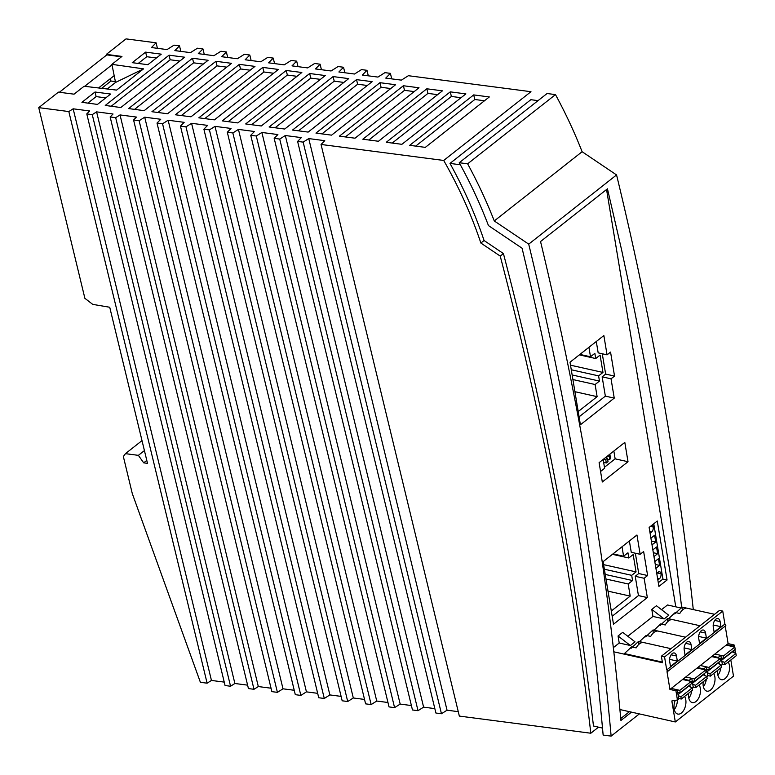 <?xml version="1.0" encoding="UTF-8"?>
<svg xmlns="http://www.w3.org/2000/svg" width="775" height="775" viewBox="0 0 775 775"><rect width="100%" height="100%" fill="white"/><g stroke="black" fill="none" stroke-linecap="round" stroke-linejoin="round"><path stroke-width="1.16" d="M157.432 48.321L156.095 42.809L126.015 38.886L106.34 54.386L106.514 55.132M180.837 51.373L179.5 45.861L174.046 45.144L167.061 49.581L151.445 47.546L156.095 42.809M204.271 54.434L202.934 48.912L197.47 48.205L190.476 52.632L174.859 50.598L179.5 45.861M227.705 57.486L226.368 51.973L220.904 51.257L213.91 55.693L198.293 53.649L202.934 48.912M251.139 60.547L249.802 55.025L244.338 54.318L237.344 58.745L221.718 56.711L226.368 51.973M274.573 63.598L273.236 58.086L267.762 57.369L260.778 61.797L245.152 59.762L249.802 55.025M298.007 66.66L296.67 61.138L291.197 60.431L284.212 64.858L268.586 62.823L273.236 58.086M321.431 69.711L320.104 64.199L314.631 63.482L307.646 67.909L292.02 65.875L296.67 61.138M344.865 72.773L343.538 67.251L338.065 66.543L331.08 70.971L315.454 68.936L320.104 64.199M368.299 75.824L366.972 70.312L361.499 69.595L354.514 74.022L338.888 71.988L343.538 67.251M391.733 78.885L390.397 73.363L384.933 72.647L377.948 77.083L362.322 75.049L366.972 70.312M443.707 160.454L321.044 144.46L459.333 716.081L590.821 733.227A3264.93 2185.403 -128.2 0 0 500.224 256.089L480.868 243.04A344.439 230.553 -128.2 0 0 443.707 160.454L530.972 91.702L408.367 75.708L401.382 80.135L385.756 78.101L390.397 73.363M318.738 697.742L180.449 126.122L185.99 126.838L324.279 698.469L318.738 697.742M303.161 142.125L441.45 713.746L435.899 713.019L297.61 141.399L303.161 142.125L308.75 138.58L447.039 710.2L458.267 711.663M115.688 117.674L253.987 689.295L248.436 688.568L110.147 116.948L115.688 117.674L120.028 114.923L136.458 117.073L133.581 120.009L271.87 691.629L277.411 692.356L139.122 120.735L133.581 120.009M279.727 139.064L418.016 710.685L412.465 709.968L274.176 138.347L279.727 139.064L285.316 135.518L423.605 707.149L434.833 708.612M225.07 685.526L86.781 113.906L92.264 114.622L230.553 686.243L225.07 685.526M256.293 136.013L394.582 707.633L389.031 706.907L250.742 135.286L256.293 136.013L261.882 132.467L400.171 704.087L411.399 705.55M68.83 111.561L207.119 683.182L200.396 682.31L132.302 493.617L123.351 456.523L125.453 453.656L138.386 455.351L143.685 462.849L147.502 463.343L109.73 307.249L92.738 304.381L84.882 298.307L38.75 107.638L68.83 111.561L73.16 108.81L89.668 110.97L86.781 113.906M232.858 132.951L371.147 704.582L365.606 703.855L227.307 132.234L232.858 132.951L238.448 129.406L376.737 701.036L387.965 702.499M295.304 694.681L157.015 123.06L162.556 123.787L300.845 695.408L295.304 694.681M209.424 129.9L347.713 701.52L342.172 700.794L203.883 129.173L209.424 129.9L215.014 126.354L353.303 697.975L364.531 699.438M538.053 100.634L530.846 99.694L449.984 163.409C463.993 188.722 475.346 214.423 484.065 240.512L503.421 253.57L500.224 256.089M598.503 727.173L590.821 733.227M503.421 253.57C545.3 413.346 575.321 570.826 593.476 726.001L602.514 728.103M447.039 710.2L441.45 713.746M423.605 707.149L418.016 710.685M400.171 704.087L394.582 707.633M376.737 701.036L371.147 704.582M353.303 697.975L347.713 701.52M185.99 126.838L191.58 123.302L329.869 694.923L341.097 696.386M329.869 694.923L324.279 698.469M162.556 123.787L168.146 120.241L306.435 691.862L317.663 693.325M306.435 691.862L300.845 695.408M139.122 120.735L144.712 117.19L283.001 688.81L294.238 690.273M283.001 688.81L277.411 692.356M271.037 688.21L258.317 686.553L253.987 689.295M247.603 685.148L234.883 683.492L230.553 686.243M224.246 682.107L211.449 680.44L207.119 683.182M141.999 440.617L125.453 453.656M144.412 450.604L138.386 455.351M146.785 460.408L143.685 462.849M106.34 54.386L121.956 56.42L111.9 64.344L143.549 68.859L116.589 90.103L84.107 86.248L74.051 94.172L58.425 92.138L38.75 107.638M92.264 114.622L96.594 111.871L113.024 114.012L110.147 116.948M157.015 123.06L160.735 119.273L144.712 117.19M180.449 126.122L184.169 122.334L168.146 120.241M203.883 129.173L207.603 125.385L191.58 123.302M227.307 132.234L231.028 128.447L215.014 126.354M250.742 135.286L254.462 131.498L238.448 129.406M274.176 138.347L277.896 134.559L261.882 132.467M297.61 141.399L301.33 137.611L285.316 135.518M321.044 144.46L324.764 140.672L308.75 138.58M97.476 104.412L110.631 94.046L95.005 92.012L81.918 102.319L97.476 104.412M214.413 119.863L198.797 117.829L262.793 67.406L278.409 69.44L214.413 119.863M132.244 62.668L147.87 64.703L161.248 54.163L145.623 52.128L132.244 62.668M401.886 144.315L386.26 142.28L450.256 91.857L465.882 93.891L401.886 144.315M239.359 64.354L254.975 66.388L190.989 116.812L175.363 114.768L239.359 64.354L240.492 68.946L250.141 70.205M489.316 96.953L473.69 94.908L409.694 145.332L425.32 147.366L489.316 96.953M308.15 132.089L292.533 130.055L356.519 79.631L372.145 81.666L308.15 132.089M301.843 72.501L286.227 70.467L222.231 120.881L237.847 122.925L301.843 72.501M426.822 88.796L442.448 90.84L378.452 141.263L362.826 139.219L426.822 88.796L427.955 93.397L437.604 94.647M325.277 75.553L309.661 73.518L245.665 123.942L261.282 125.976L325.277 75.553M128.602 108.578L144.16 110.66L208.117 60.276L192.491 58.241L128.602 108.578M184.682 57.214L169.057 55.18L105.255 105.448L120.813 107.531L184.682 57.214M395.579 84.727L379.953 82.683L315.958 133.106L331.584 135.15L395.579 84.727M231.551 63.327L215.925 61.293L151.929 111.716L167.555 113.751L231.551 63.327M348.711 78.614L333.095 76.58L269.099 126.993L284.716 129.037L348.711 78.614M419.013 87.778L403.387 85.744L339.392 136.167L355.018 138.202L419.013 87.778M484.065 240.512L480.868 243.04M449.984 163.409L460.35 164.765M616.561 174.937L582.112 151.726L494.266 220.943L528.715 244.144L616.561 174.937A3289.856 2202.104 51.8 0 1 693.276 609.518M656.735 573.287L658.237 572.105A3.739 2.141 102.6 0 1 659.728 571.747A3.739 2.141 102.6 0 1 660.959 573.636L657.113 572.987M494.266 220.943A373.85 250.238 -128.2 0 0 467.635 163.816L555.481 94.608L547.082 93.513L459.236 162.731A363.882 243.563 -128.2 0 1 488.463 225.583L522.069 248.213A3279.887 2195.439 -128.2 0 1 603.144 735.078L611.136 736.114A3289.856 2202.104 -128.2 0 0 528.715 244.144M652.85 549.872L656.532 546.966L657.646 553.689L653.964 556.595M657.646 553.689L653.325 552.72M555.481 94.608A373.85 250.238 51.8 0 1 582.112 151.726M467.635 163.816L459.236 162.731M647.328 597.573L644.132 578.276L647.619 575.525L643.637 551.548L640.15 554.299L636.953 535.002L603.115 561.662L613.5 624.233L647.328 597.573L638.435 595.587L612.173 616.28M620.756 718.541L629.455 711.683M606.554 189.526L675.79 606.825M602.311 481.982L599.104 462.656L624.815 442.399L628.021 461.726L602.311 481.982M570.022 362.206L603.861 335.546L607.058 354.843L610.555 352.092L614.536 376.078L611.039 378.82L614.246 398.118L580.407 424.778L570.022 362.206M667.062 579.991L658.915 586.413L649.13 527.436L657.278 521.023L667.062 579.991L662.925 579.07L658.295 582.713M652.957 616.435L664.127 618.934L668.777 615.273L656.444 605.74L651.794 609.412L652.957 616.435L627.789 636.256M661.53 609.673L667.498 604.975L681.167 608.036M613.335 647.648L619.215 643.018L618.053 635.994L622.703 632.332L635.035 641.855L630.385 645.517L619.215 643.018M662.925 579.07L653.761 523.793M660.998 573.849A3.739 2.141 102.6 0 1 659.351 578.818L657.849 580.01M654.798 561.575L658.479 558.678L659.593 565.401L655.912 568.298M650.913 538.16L654.594 535.263L655.708 541.987L652.027 544.883M650.08 533.181L651.581 531.999A3.739 2.141 102.6 0 0 653.228 527.019L653.189 526.806A3.739 2.141 102.6 0 0 652.192 525.024M611.136 736.114L639.336 713.901M659.593 565.401L655.262 564.433M631.509 712.138L620.93 720.479C606.418 563.551 579.623 403.901 540.543 241.538L607.455 188.819L621.511 249.492L634.434 309.981L646.214 370.276L656.851 430.328L666.335 490.139L674.667 549.659L681.68 607.513M644.132 578.276L635.238 576.29L638.435 595.587M655.708 541.987L651.378 541.018M578.218 411.554L597.118 396.655L595.103 384.516L599.462 381.077L598.6 375.875L602.969 372.436L570.526 365.19M598.6 375.875L571.282 369.772M640.15 554.299L631.257 552.304L629.377 540.969M635.355 553.224L638.726 573.539L635.238 576.29M647.619 575.525L638.726 573.539M143.549 68.859L115.552 82.441L107.231 88.989M111.9 64.344L115.552 82.441M59.384 92.264L106.834 54.88L121.491 56.788M84.678 86.316L111.997 64.8M98.551 87.962L114.177 75.65M101.661 88.331L110.932 81.026L110.36 78.663M110.932 81.026L115.388 81.608M275.067 127.778L334.228 81.172L343.877 82.431M333.095 76.58L334.228 81.172M228.199 121.665L287.36 75.059L297.009 76.318M286.227 70.467L287.36 75.059M111.203 106.243L170.19 59.772L179.839 61.031M170.19 59.772L169.057 55.18M181.34 115.552L240.492 68.946M204.765 118.604L263.926 71.997L273.575 73.257M263.926 71.997L262.793 67.406M392.237 143.055L451.389 96.449L461.038 97.708M451.389 96.449L450.256 91.857M298.501 130.83L357.653 84.223L367.302 85.483M357.653 84.223L356.519 79.631M157.906 112.491L217.058 65.885L226.707 67.144M217.058 65.885L215.925 61.293M368.803 140.004L427.955 93.397M415.671 146.117L474.823 99.5L484.472 100.76M473.69 94.908L474.823 99.5M138.221 63.443L146.756 56.72L156.405 57.98M145.623 52.128L146.756 56.72M105.788 97.863L96.139 96.604L95.005 92.012M87.866 103.123L96.139 96.604M134.55 109.372L193.624 62.833L203.273 64.093M192.491 58.241L193.624 62.833M345.369 136.943L404.521 90.336L414.17 91.595M404.521 90.336L403.387 85.744M321.935 133.891L381.087 87.284L390.736 88.534M379.953 82.683L381.087 87.284M251.633 124.717L310.794 78.11L320.443 79.37M310.794 78.11L309.661 73.518M73.16 108.81L211.449 680.44M96.594 111.871L234.883 683.492M120.028 114.923L258.317 686.553M600.567 471.481L604.626 468.284L603.153 459.459M604.452 467.267L615.147 458.848L628.021 461.726M615.147 458.848L613.848 451.04M596.285 341.513L598.174 352.848L607.058 354.843M579.09 416.824L605.352 396.132L614.246 398.118M605.352 396.132L602.146 376.834L611.039 378.82M602.146 376.834L605.643 374.083L614.536 376.078M605.643 374.083L602.272 353.768M606.428 457.899L606.273 456.998M607.716 459.623L609.77 459.614L609.198 456.146L607.348 456.155M609.227 454.673L609.925 454.673L610.497 458.141L609.77 459.614M609.198 456.146L609.925 454.673M603.677 459.052L605.73 459.507L607.474 458.132L605.42 457.676M605.73 459.507L606.302 462.975L608.046 461.6L607.474 458.132M606.302 462.975L603.648 462.384M602.969 372.436L600.092 355.095L595.723 358.534L594.861 353.332L590.502 356.771L588.932 347.307M579.923 354.407L590.502 356.771M597.118 396.655L574.924 391.695M599.462 381.077L572.144 374.974M572.909 379.556L595.103 384.516M595.723 358.534L579.332 354.873M611.301 611.01L630.201 596.111L628.186 583.972L632.555 580.533L631.693 575.331L636.052 571.892L633.175 554.551L628.816 557.99L627.953 552.788L623.584 556.227L622.015 546.762M636.052 571.892L603.609 564.636M613.015 553.863L623.584 556.227M630.201 596.111L608.007 591.151M632.555 580.533L605.236 574.43M605.992 579.012L628.186 583.972M631.693 575.331L604.374 569.228M628.816 557.99L612.424 554.328M619.903 709.542L675.316 721.961L671.838 700.968L677.437 699.98L675.916 690.787L669.939 689.45L667.004 671.673A0.998 0.668 -128.2 0 0 666.713 669.939L664.562 656.938L661.375 656.222L662.451 662.722L613.819 651.814M638.435 641.477L642.998 642.504A12.458 7.149 -77.4 0 0 636.159 647.89L631.606 646.863L624.417 653.577L662.344 662.083M630.385 645.517L618.053 635.994M735.475 653.296L734.855 649.547M734.419 646.96L734.09 644.955L728.113 643.608L725.216 626.093M675.316 721.961L733.489 676.129L730.825 659.99M667.469 671.586L725.652 625.754A0.998 0.668 51.8 0 0 724.887 624.098L722.736 611.097L719.549 610.38L661.375 656.222M722.736 611.097L664.562 656.938M724.887 624.098L666.713 669.939M669.648 661.375A5.861 3.362 -77.4 0 1 670.762 655.379A5.861 3.362 -77.4 0 1 674.376 652.976A5.861 3.362 -77.4 0 1 676.488 655.989L677.331 661.085L670.491 666.471L669.648 661.375M698.74 638.455A5.861 3.362 -77.4 0 1 699.835 632.477A5.861 3.362 -77.4 0 1 703.438 630.046A5.861 3.362 -77.4 0 1 705.579 633.068L706.422 638.164L699.583 643.55L698.74 638.455M720.12 621.608A5.861 3.362 102.6 0 0 717.815 618.557A5.861 3.362 102.6 0 0 714.317 621.143A5.861 3.362 102.6 0 0 713.281 626.994L714.124 632.09L720.963 626.704L720.12 621.608L714.763 620.407M691.029 644.529A5.861 3.362 102.6 0 0 688.723 641.477A5.861 3.362 102.6 0 0 685.226 644.064A5.861 3.362 102.6 0 0 684.199 649.915L685.042 655.011L691.872 649.624L691.029 644.529L685.672 643.327M645.623 636.866L652.986 630.017L657.539 631.044A12.458 7.149 -77.4 0 0 650.7 636.43L646.147 635.403L638.958 642.117M667.527 618.566L672.08 619.583A12.458 7.149 -77.4 0 0 665.25 624.97L660.688 623.952L653.499 630.656M714.589 614.294L682.378 607.174M674.715 613.945L682.068 607.106L686.631 608.123A12.458 7.149 -77.4 0 0 679.791 613.509L675.238 612.492L668.05 619.196M713.213 624.97L720.963 626.704M660.164 625.406L667.42 618.673L667.885 621.492M698.672 636.43L706.422 638.164M684.122 647.89L691.872 649.624M631.083 648.326L638.338 641.593L638.803 644.403M669.581 659.341L677.331 661.085M669.939 689.45L728.113 643.608M671.247 688.413L677.224 689.76L675.916 690.787M717.737 670.307A9.968 5.716 102.6 0 0 721.225 679.636A9.968 5.716 102.6 0 0 725.032 678.629A9.968 5.716 102.6 0 0 728.209 662.053M703.187 681.768A9.968 5.716 102.6 0 0 706.684 691.097A9.968 5.716 102.6 0 0 710.481 690.089A9.968 5.716 102.6 0 0 713.659 673.514M675.238 700.368A9.968 5.716 102.6 0 0 677.592 714.017A9.968 5.716 102.6 0 0 681.399 713.01A9.968 5.716 102.6 0 0 684.577 696.434M688.646 693.228A9.968 5.716 102.6 0 0 692.133 702.557A9.968 5.716 102.6 0 0 695.94 701.549A9.968 5.716 102.6 0 0 699.118 684.974M717.912 675.238A9.968 5.716 102.6 0 0 720.876 667.837M703.371 686.698A9.968 5.716 102.6 0 0 706.325 679.297M674.279 709.619A9.968 5.716 102.6 0 0 677.389 699.99M688.83 698.159A9.968 5.716 102.6 0 0 691.784 690.748M714.879 654.042L720.857 655.379L718.241 657.442L712.264 656.105M721.399 665.337L722.377 664.572L720.857 655.379M733.877 652.589L733.538 650.574M732.888 646.612L734.09 644.955M726.805 644.645L732.782 645.982M723.472 655.989L734.816 647.048L735.184 649.285L723.84 658.217L723.472 655.989L720.857 655.398M721.331 658.266L723.84 658.217M726.204 645.12L734.816 647.048M732.055 651.746A1.492 0.998 -128.2 0 0 732.298 651.882L735.882 653.48L736.25 655.718L724.906 664.659L724.538 662.422L721.816 661.201M722.29 664.068L724.906 664.659M724.538 662.422L735.882 653.48M719.326 664.049L718.997 662.034M718.338 658.072L718.241 657.442M700.338 665.502L706.316 666.839L703.69 668.903L697.723 667.566M706.858 676.798L707.827 676.023L706.316 666.839L708.931 667.44L720.275 658.508L711.663 656.58M704.785 675.5L704.456 673.494M703.797 669.532L703.69 668.903M692.317 688.258L693.286 687.483L691.765 678.299L689.149 680.363L683.172 679.026M685.788 676.962L694.381 678.9L705.725 669.968L697.122 668.031M690.244 686.96L689.905 684.955M689.256 680.993L689.149 680.363M677.224 689.779L679.84 690.36L691.184 681.428L682.572 679.491M678.658 698.449L681.273 699.031L680.905 696.803L678.183 695.582M677.699 692.647L680.208 692.598L679.84 690.36M680.208 692.598L691.552 683.657L691.184 681.428M688.423 686.127A1.492 0.998 -128.2 0 0 688.665 686.253L692.249 687.861L692.618 690.099L681.273 699.031M680.905 696.803L692.249 687.861M693.208 686.989L695.814 687.57L695.446 685.342L692.734 684.122M702.964 674.667A1.492 0.998 -128.2 0 0 703.206 674.802L706.79 676.401L707.158 678.638L695.814 687.57M692.24 681.186L694.749 681.138L694.381 678.9M694.749 681.138L706.093 672.196L705.725 669.968M695.446 685.342L706.79 676.401M707.749 675.529L710.365 676.12L709.987 673.882L707.275 672.661M706.79 669.726L709.299 669.678L708.931 667.44M709.299 669.678L720.643 660.736L720.275 658.508M717.514 663.206A1.492 0.998 -128.2 0 0 717.757 663.342L721.341 664.94L721.709 667.178L710.365 676.12M709.987 673.882L721.341 664.94M677.437 699.98L678.745 698.943L677.224 689.76M664.127 618.934L651.794 609.412M660.959 573.636L657.326 572.822M659.351 578.818L657.587 578.431M651.581 531.999L649.818 531.602M653.228 527.019L650.448 526.399M653.189 526.806L650.651 526.244M682.436 610.032L681.971 607.212M700.222 631.867L705.579 633.068M653.344 632.942L652.879 630.133M671.131 654.788L676.488 655.989M721.661 660.261L732.298 651.882M678.028 694.632L688.665 686.253M692.579 683.172L703.206 674.802M707.12 671.722L717.757 663.342M670.956 648.675L638.678 641.438M685.497 637.215L653.218 629.978M700.038 625.754L667.769 618.518"/></g></svg>
